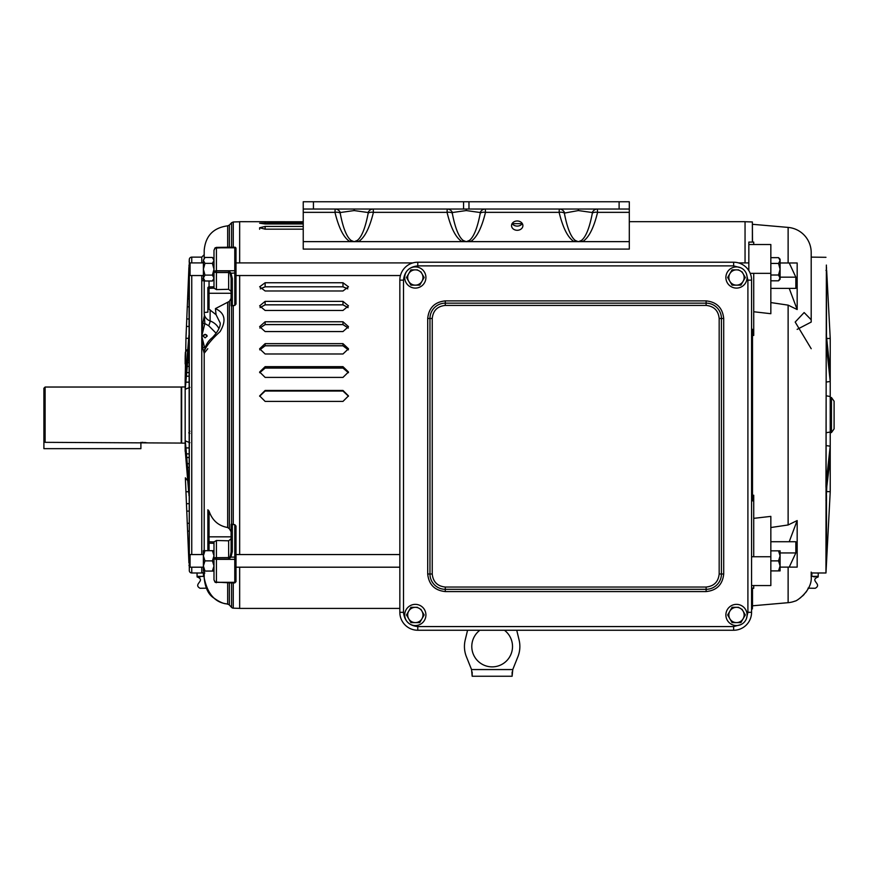 <?xml version="1.0" encoding="UTF-8"?>
<svg xmlns="http://www.w3.org/2000/svg" width="878" height="878" viewBox="0 0 878 878"><rect width="100%" height="100%" fill="white"/><g stroke="black" fill="none" stroke-linecap="round" stroke-linejoin="round"><path stroke-width="1.32" d="M347.765 288.862L342.98 286.821L265.134 286.821L260.36 288.862M348.061 307.618L342.98 304.864L265.134 304.864L260.053 307.618M348.248 328.065L342.98 324.63L265.134 324.63L259.877 328.065L265.134 324.564L342.98 324.564L348.259 328.032M348.357 349.872L342.98 345.811L265.134 345.811L259.756 349.872M348.434 372.722L342.98 368.08L265.134 368.08L259.679 372.722L265.134 368.025L342.98 368.025L348.434 372.689M303.239 223.967L265.134 223.967L259.636 223.199L303.239 222.584M303.239 229.169L265.134 229.169L259.636 227.731L265.134 226.436L303.239 226.436M265.134 366.664L342.98 366.664L348.478 372.009L342.98 377.397L265.134 377.397L259.636 372.009L265.134 366.664L265.134 368.025M265.134 401.4L259.636 395.912L265.134 390.447L342.98 390.447L348.478 395.912L342.98 401.4L265.134 401.4M265.134 321.776L342.98 321.776L348.478 326.638L342.98 331.566L265.134 331.566L259.636 326.638L265.134 321.776L265.134 324.564M265.134 310.461L259.636 305.873L265.134 301.373L342.98 301.373L348.478 305.873L342.98 310.461L265.134 310.461M265.134 290.98L259.636 286.81L265.134 282.749L342.98 282.749L348.478 286.81L342.98 290.98L265.134 290.98M265.134 343.649L342.98 343.649L348.478 348.786L342.98 353.988L265.134 353.988L259.636 348.786L265.134 343.649L265.134 345.734L342.98 345.734L348.368 349.828M239.661 567.199L239.661 608.421L399.841 608.421M745.049 262.906L745.049 221.684L629.296 221.684M303.239 221.761L239.661 221.684L239.661 262.906M239.661 275.538L239.661 554.556M264.53 221.761L265.134 221.761M259.745 349.828L265.134 345.734M260.338 288.84L265.134 286.788L342.98 286.788L347.776 288.84M260.042 307.596L265.134 304.82L342.98 304.82L348.072 307.596M259.647 396.219L265.134 391.05L342.98 391.05L348.478 396.208M213.991 259.032L212.41 257.463L213.991 260.404L212.41 263.345L213.991 269.228L213.991 279.413L212.41 280.993L204.969 280.993L203.389 278.052L203.389 279.413L204.969 280.993M213.991 269.228L212.41 275.11L213.991 278.052L212.41 280.993M213.552 279.566L213.958 278.414M212.41 257.463L204.969 257.463L203.389 260.404L204.969 263.345L212.41 263.345M204.969 257.463L203.411 260.042M203.828 279.566L203.411 278.414M212.41 275.11L204.969 275.11L203.389 278.052L203.389 269.228L204.969 275.11M204.969 263.345L203.389 269.228L203.389 260.404M831.455 432.58L834.1 428.87L834.1 401.235L831.455 397.525L831.455 432.58L830.226 432.58M816.979 572.983L825.968 572.983L826.22 333.838M808.034 588.161L815.212 588.282C822.796 584.133 808.814 580.446 818.175 576.934L818.241 573.049L811.195 572.928M814.993 576.89L813.401 576.692M818.175 576.934L818.186 576.319L811.195 576.407M811.887 572.939L811.832 576.209M512.126 672.01L512.126 676.247L472.177 676.247L471.541 669.563L466.273 656.404A27.712 27.712 0 0 1 465.197 640.051L467.568 630.25M504.444 630.25A20.381 20.381 0 0 1 492.152 666.874A20.381 20.381 0 0 1 479.86 630.25M472.177 676.247L472.177 672.01M516.736 630.25L519.107 640.051A27.712 27.712 0 0 1 518.031 656.404L512.763 669.563L512.126 676.247M770.84 288.379L789.223 288.379L797.169 309.539L797.169 262.983L788.126 262.983L788.126 227.413A25.264 25.264 0 0 1 811.195 252.59L811.195 322.072L797.136 329.382M797.169 309.539L788.126 305.138L770.84 302.57M770.84 527.524L788.126 524.967L797.169 520.566L797.169 567.122L788.126 567.122L788.126 602.681L752.501 605.798L752.501 588.271L751.568 588.008M811.195 572.094L811.195 576.648C812.611 590.74 795.655 601.792 795.183 601.024A25.264 25.264 0 0 1 788.126 602.681M811.195 348.709L795.183 322.061L804.138 312.546L811.195 319.79M751.568 500.921L752.38 500.855L752.38 329.25L751.568 329.173M751.568 608.158L752.38 608.125L752.38 588.019M750.229 273.343L770.84 273.343L770.84 244.523L748.835 244.523L748.835 242.098L752.38 242.087L752.38 221.969L745.049 221.717M826.374 265.068L825.968 487.213M825.968 257.309L811.195 257.122L811.195 322.072M826.67 270.523L825.968 270.413L826.67 270.523L830.226 338.425L830.226 371.976L826.231 333.805M826.483 432.656L830.226 432.053L830.226 491.669L825.968 572.983M826.483 562.93L826.483 495.379L825.968 500.625M797.169 520.566L789.223 541.726L795.841 541.726L795.841 552.942L789.223 567.122L797.169 567.122M789.223 541.726L770.84 541.726M780.092 567.122L789.223 567.122M780.092 552.942L795.841 552.942M797.169 262.983L789.223 262.983L795.841 277.163L780.092 277.163M789.223 262.983L780.092 262.983M795.841 277.163L795.841 288.379L789.223 288.379M751.568 585.571L770.84 585.571L770.84 556.751L751.568 556.751M753.73 518.349L770.84 516.385L770.84 556.751M770.84 273.343L770.84 313.709L753.73 311.756M811.195 261.644L811.195 256.376M807.025 590.685L805.565 592.738M804.16 594.395L802.514 596.041M800.879 597.446L799.375 598.566M826.352 495.379L826.56 491.581L830.226 491.669M826.835 486.324L826.56 491.581M830.226 458.118L826.791 486.642L825.968 486.752M826.791 486.642L826.231 484.733M826.582 482.296L826.374 483.339M752.38 242.087L753.73 242.087L752.501 242.087L752.38 221.969M751.568 608.97L752.38 608.948L752.501 605.798M753.73 585.571L753.73 588.282L752.501 588.271M753.73 500.855L752.38 500.855L752.501 495.477L753.73 495.225L753.73 556.751M753.73 273.343L753.73 335.462L752.501 335.176L752.38 329.25M752.501 495.477L752.501 335.176M753.73 242.087L753.73 244.523M748.835 244.523L748.835 270.633M830.226 461.598L829.545 462.015M826.483 445.662L830.226 446.167L826.231 482M830.226 371.976L830.226 381.502L826.483 382.007M826.231 343.331L830.226 381.502L830.226 396.538L826.483 395.846M830.226 432.053L830.226 396.538M826.483 336.296L826.483 267.252M736.488 604.36A10.602 10.602 0 0 1 747.079 614.962A10.602 10.602 0 0 1 736.488 625.564A10.602 10.602 0 0 1 725.886 614.962A10.602 10.602 0 0 1 736.488 604.36M738.628 622.601L740.9 622.601L742.031 620.636M730.935 620.636L732.076 622.601L740.9 622.601L745.312 614.962L744.171 612.998M742.031 609.288L743.106 611.143A7.639 7.639 0 0 1 736.488 622.601A7.639 7.639 0 0 1 729.87 618.781L732.076 622.601L734.348 622.601M734.348 607.324L732.076 607.324L727.664 614.962L728.795 616.927M729.87 611.143L727.664 614.962L729.87 618.781A7.639 7.639 0 0 1 736.488 607.324L732.076 607.324L730.935 609.288M743.106 618.781L745.312 614.962L743.106 611.143A7.639 7.639 0 0 0 736.488 607.324L738.628 607.324M736.488 266.901A10.602 10.602 0 0 1 747.079 277.492A10.602 10.602 0 0 1 736.488 288.094A10.602 10.602 0 0 1 725.886 277.492A10.602 10.602 0 0 1 736.488 266.901M742.031 271.818L743.106 273.673A7.639 7.639 0 0 1 743.106 281.322L745.312 277.492L744.171 275.527M738.628 269.853L736.488 269.853A7.639 7.639 0 0 1 743.106 273.673L745.246 277.613M734.348 269.853L732.076 269.853L730.935 271.818M728.795 275.527L727.664 277.492L728.795 279.467M738.628 285.141L740.9 285.141L742.031 283.166M730.935 283.166L732.076 285.141L734.348 285.141M732.076 285.141L727.664 277.492L729.87 273.673A7.639 7.639 0 0 1 736.488 269.853L732.076 269.853L729.87 273.673A7.639 7.639 0 0 0 736.488 285.141L732.076 285.141M740.9 285.141L743.106 281.322A7.639 7.639 0 0 1 736.488 285.141L740.9 285.141M140.897 442.336L140.897 448.658L43.9 448.658L43.9 388.252L45.118 387.033L181.241 387.033A1.218 1.218 0 0 0 181.658 386.957L181.658 443.138L185.17 443.138M45.118 387.033L45.118 442.336L181.241 443.072A1.218 1.218 0 0 1 181.658 443.138M181.658 386.957L185.17 386.957M147.394 442.841L146.626 442.71M145.638 442.567L144.552 442.446M143.191 442.358L142.126 442.336M43.9 441.085L45.118 442.336M212.41 550.693L213.991 555.785L213.991 550.693L204.969 550.693L203.389 555.785L203.389 565.97L204.969 571.062L213.991 571.062M204.969 550.693L203.389 550.693L203.389 555.785L204.969 560.877L203.389 565.97L203.389 571.062L204.969 571.062M213.991 555.785L212.41 560.877L213.991 565.97L212.41 571.062M212.41 560.877L204.969 560.877M203.389 554.556L190.065 554.556L190.065 567.199L203.389 567.199M770.84 570.898L778.545 570.898L780.092 565.893L778.545 560.877L770.84 560.877M778.545 560.877L780.092 555.862L778.545 550.846L770.84 550.846M778.545 550.846L780.092 550.846L780.092 570.898L778.545 570.898M415.327 604.36A10.602 10.602 0 0 1 425.918 614.962A10.602 10.602 0 0 1 415.327 625.564A10.602 10.602 0 0 1 404.725 614.962A10.602 10.602 0 0 1 415.327 604.36M419.607 622.601L420.869 620.636M409.774 620.636L410.915 622.601L419.739 622.601L424.151 614.962L423.009 612.998M420.869 609.288L421.945 611.143A7.639 7.639 0 0 1 415.327 622.601A7.639 7.639 0 0 1 408.709 618.781L410.915 622.601L413.187 622.601M407.633 612.998L406.503 614.962L407.633 616.927M413.187 607.324L410.915 607.324L409.774 609.288M421.945 618.781L424.151 614.962L421.945 611.143A7.639 7.639 0 0 0 408.709 611.143L406.503 614.962L408.709 618.781A7.639 7.639 0 0 1 408.709 611.143L410.915 607.324L417.467 607.324M517.219 230.288A5.674 4.653 0 0 1 511.545 225.635A5.674 4.653 0 0 1 517.219 220.982A5.674 4.653 0 0 1 522.893 225.635A5.674 4.653 0 0 1 517.219 230.288M512.148 223.539A5.674 4.653 180 0 0 517.219 226.096A5.674 4.653 180 0 0 522.289 223.539M452.4 212.52A6.519 5.85 90 0 0 447.231 209.041L447.045 212.344L373.413 212.344L373.227 209.041A6.519 5.85 -90 0 0 368.058 212.52L354.185 210.566L340.324 212.52A6.519 5.85 90 0 0 335.155 209.041L334.968 212.344L303.239 212.344L303.239 249.089L629.296 249.089L629.296 212.344L597.578 212.344L597.391 209.041A6.519 5.85 -90 0 0 592.222 212.52L578.35 210.566L564.345 213.102C567.155 227.863 570.799 236.983 575.277 240.462L578.35 241.713L581.434 240.462A6.519 2.129 -119.5 0 1 582.575 241.637L574.124 241.637C567.956 237.872 562.963 228.104 559.121 212.344L485.49 212.344L485.314 209.041A6.519 5.85 -90 0 0 480.134 212.52L466.273 210.566L452.4 212.52L452.269 213.102C455.078 227.863 458.711 236.983 463.189 240.462L466.273 241.713L469.346 240.462C473.824 236.983 477.467 227.863 480.277 213.102L480.134 212.52M340.324 212.52L340.192 213.102C342.991 227.863 346.634 236.983 351.112 240.462L354.185 241.713L357.269 240.462C361.747 236.983 365.391 227.863 368.189 213.102L368.058 212.52M303.239 212.344L303.239 201.753L629.296 201.753L629.296 209.041L303.239 209.041M629.296 212.344L629.296 209.041M368.189 213.102A6.519 3.677 13.3 0 1 373.413 212.344C369.583 228.104 364.579 237.872 358.411 241.637L349.96 241.637C343.792 237.872 338.798 228.104 334.968 212.344A6.519 3.677 -13.3 0 1 340.192 213.102M480.277 213.102A6.519 3.677 13.3 0 1 485.49 212.344C481.66 228.104 476.666 237.872 470.498 241.637L462.047 241.637C455.88 237.872 450.875 228.104 447.045 212.344A6.519 3.677 -13.3 0 1 452.269 213.102M581.434 240.462C585.911 236.983 589.544 227.863 592.354 213.102A6.519 3.677 13.3 0 1 597.578 212.344C593.747 228.104 588.743 237.872 582.575 241.637L629.296 241.637M468.973 201.753L468.973 209.041M564.488 212.52A6.519 5.85 90 0 0 559.308 209.041L559.121 212.344A6.519 3.677 -13.3 0 1 564.345 213.102M463.562 209.041L463.562 201.753M351.112 240.462A6.519 2.129 -60.5 0 0 349.96 241.637L303.239 241.637M463.189 240.462A6.519 2.129 -60.5 0 0 462.047 241.637L358.411 241.637A6.519 2.129 60.5 0 0 357.269 240.462M575.277 240.462A6.519 2.129 119.5 0 0 574.124 241.637L470.498 241.637A6.519 2.129 60.5 0 0 469.346 240.462M592.354 213.102L592.222 212.52M231.562 582.904L231.562 607.378A2.447 2.447 0 0 0 233.263 608.158L239.661 608.377M235.995 248.715A1.218 0.922 180 0 0 234.777 247.794L234.777 247.201A1.218 1.218 0 0 1 235.995 248.419L235.995 304.095L234.777 305.467L233.263 305.533L233.263 524.572L231.101 524.287L231.101 551.911L230.19 556.762L230.958 557.124L228.653 559.088L215.176 559.121L213.991 558.496L213.991 579.82L215.176 582.048L230.694 582.904L234.777 582.904L234.777 582.312A1.218 0.922 0 0 0 235.995 581.379L235.995 573.213M229.367 582.751L229.367 605.03A2.447 2.447 0 0 0 228.06 604.294L227.676 603.965A9.779 9.043 100.1 0 1 226.359 603.834L228.06 604.294M189.176 261.907L189.308 259.438A2.447 2.447 0 0 1 191.755 257.122L201.764 257.122L204.201 254.675M189.022 265.013L189.308 570.667A2.447 2.447 0 0 0 191.755 572.983L191.755 567.199M229.367 247.355L229.367 225.075L231.562 222.749L230.003 224.384M235.995 560.877C235.995 549.167 235.995 549.167 235.995 560.877C235.995 572.588 235.995 572.588 235.995 560.877M235.995 269.228C235.995 257.506 235.995 257.506 235.995 269.228C235.995 280.938 235.995 280.938 235.995 269.228M189.088 493.403L188.935 486.269M203.389 262.654L201.764 262.566M198.296 572.983L191.755 572.983M189.889 433.359L188.748 432.876L189.889 431.208M228.653 582.498L216.427 582.312L234.777 582.312L234.777 557.124L235.995 557.442L235.995 581.379M185.17 363.964L185.17 357.73L185.17 363.964M205.145 337.854L203.103 336.087L205.145 334.32L207.175 336.087L205.145 337.854M207.175 336.186A2.041 1.767 0 0 0 203.103 336.186M239.661 221.772L233.263 221.98L231.562 222.738L233.263 221.98L233.263 247.201M235.995 557.442L235.995 526.01L234.777 524.638L233.263 524.572M215.176 248.112L213.991 250.285L213.991 271.609L215.176 270.973L228.653 271.006L230.958 272.981L232.33 278.502L231.101 278.183L231.101 305.807L233.263 305.533M235.995 256.892L235.995 248.463M203.389 278.941L201.764 278.93M201.764 280.532L204.201 280.927M188.803 493.546L185.17 449.723L185.17 380.372L188.946 335.231M188.419 352.846L187.596 362.625L188.935 362.636M188.101 356.611L188.935 356.611M188.935 473.494L188.101 473.483L188.419 477.259M188.935 467.458L187.596 467.469L188.101 473.483M188.924 267.439L188.803 269.359M231.101 298.355L229.367 301.363L229.367 528.743L231.101 531.75M227.676 247.398L227.676 225.844C213.343 227.742 205.518 235.886 204.201 250.285L204.201 258.22M204.201 280.225L204.201 312.502L207.877 312.162L207.877 287.786A1.218 0.867 0 0 1 209.052 286.919L209.052 280.993M189.055 565.805L189.022 565.092M188.913 483.262L188.419 477.314M188.419 352.791L188.935 346.558M188.935 453.893L186.454 453.871L186.751 457.504L188.935 457.515M188.935 447.89L185.949 447.912L188.935 447.945M188.935 362.581L187.596 362.592L185.17 390.019L185.17 440.087L185.949 447.912M187.596 467.513L188.935 467.524M188.935 463.694L187.277 463.683L187.596 467.469M188.935 457.46L186.751 457.471L187.277 463.716M185.17 380.372L185.96 338.239L188.704 338.403L185.96 338.239L186.773 318.89L188.935 319.021L186.773 318.89L187.607 298.904L188.935 298.981L187.607 298.904L188.869 268.745M232.33 524.287L232.33 551.593L230.958 557.124L234.777 557.124L234.777 524.638M229.367 528.743L227.676 527.513C218.468 525.889 212.256 520.413 209.052 511.106L209.052 536.831L231.101 536.831M231.101 293.274L209.052 293.274L209.052 309.243L216.043 314.675L215.428 308.617L229.367 301.363M231.101 291.353L228.653 289.301L216.427 289.597L213.991 288.171L209.052 288.335L209.052 293.274L207.877 293.274L207.877 287.786M204.859 317.265A4.895 1.668 0 0 1 204.201 316.431L202.785 323.433A4.895 2.393 13.2 0 1 204.848 323.554L204.201 313.172A9.779 8.473 0 0 0 210.116 320.953L210.116 309.835M209.052 309.243L207.877 309.012M187.782 480.782L185.368 477.819L188.935 562.963M187.607 531.135L188.935 531.08L187.607 531.135M186.762 511.15L188.935 511.073L186.762 511.15M185.949 491.801L188.704 491.702L185.949 491.801M203.817 572.873A4.895 4.796 -90 0 1 202.785 572.511L204.201 573.894L203.63 572.785L204.848 572.983L202.796 572.983M185.949 447.923L186.454 453.893M189.022 495.719L188.935 494.588M188.935 542.878L188.101 542.878M188.935 372.579L186.751 372.601L188.935 372.645M187.277 366.389L188.935 366.4M186.454 376.212L188.935 376.201M189.889 442.688L185.368 440.921M188.935 382.149L185.949 382.171M215.428 308.617C224.987 313.007 226.546 320.668 220.093 331.599C211.192 339.775 205.891 346.371 204.201 351.398L204.201 550.693M204.201 571.062L204.201 578.009C207.636 594.318 215.461 602.966 227.676 603.965L227.676 582.707M209.052 511.106L207.877 509.8L207.877 550.671A1.218 0.867 0 0 0 207.877 550.693L207.877 536.831L209.052 536.831L209.052 541.759L213.991 541.935L216.427 540.497L228.653 540.804L231.101 538.741M232.33 551.593L231.101 551.911M228.653 289.301L228.653 272.542L230.19 273.332L231.101 278.183M230.19 556.762L228.653 557.563L228.653 540.804M216.043 314.675L220.224 323.06C220.433 326.956 217.821 331.796 212.41 337.58C208.086 340.851 205.353 345.46 204.201 351.398M235.995 272.663L234.777 272.981L234.777 247.794L216.427 247.794A2.447 1.855 180 0 0 215.176 248.057L234.777 247.201M234.777 305.467L234.777 272.981L230.19 273.332M207.877 289.564A1.218 1.218 0 0 1 209.052 288.335L209.052 286.919L213.991 286.799L213.991 288.171M202.785 323.433L201.764 336.087L202.686 347.864L204.201 353.241L207.779 348.72M216.427 289.597L216.427 272.542L213.991 271.609L213.991 288.368M188.09 287.238L188.935 287.26M185.17 451.38L185.17 449.723M185.17 356.995L185.368 352.308L187.058 349.795M186.696 350.102L186.015 350.904M186.454 326.407L188.935 326.462M187.277 306.817L188.935 306.861M185.368 477.819L186.015 479.201M188.935 523.288L187.277 523.288M188.935 503.676L186.454 503.698M202.785 572.511L202.083 572.939M185.368 378.034L185.17 378.725M185.368 389.173L189.889 387.407M188.935 382.215L185.949 382.182M235.995 558.551A1.218 0.801 180 0 1 234.777 559.352L216.427 559.352A2.447 1.602 180 0 1 215.176 559.121A1.218 0.768 -91.7 0 1 215.176 557.695L213.991 558.496L213.991 541.726M215.176 581.993L215.176 582.048A2.447 1.855 0 0 0 216.427 582.312L216.427 540.497M207.877 542.319A1.218 0.867 0 0 0 209.052 543.186L213.991 543.306L213.991 541.935M215.176 557.695L228.653 557.563L228.653 559.088M207.877 540.541A1.218 1.218 0 0 0 209.052 541.759L209.052 550.693M216.142 333.245L208.668 325.705L204.848 323.554L201.764 336.087L204.552 347.348A4.895 2.393 166.6 0 0 202.686 347.864M215.176 272.399A1.218 0.768 -88.3 0 1 215.176 270.973A2.447 1.602 0 0 1 216.427 270.753L234.777 270.753A1.218 0.801 0 0 1 235.995 271.543M415.327 266.901A10.602 10.602 0 0 1 425.918 277.492A10.602 10.602 0 0 1 415.327 288.094A10.602 10.602 0 0 1 404.725 277.492A10.602 10.602 0 0 1 415.327 266.901M420.869 271.818L421.945 273.673A7.639 7.639 0 0 1 421.945 281.322L424.151 277.492L423.009 275.527M417.467 269.853L415.327 269.853A7.639 7.639 0 0 1 421.945 273.673L424.085 277.613M411.047 269.853L409.774 271.818M406.569 277.382L407.633 279.467M417.467 285.141L419.739 285.141L420.869 283.166M409.774 283.166L410.915 285.141L413.187 285.141M410.915 285.141L406.503 277.492L408.709 273.673A7.639 7.639 0 0 1 415.327 269.853L410.915 269.853L408.709 273.673A7.639 7.639 0 0 0 415.327 285.141L410.915 285.141M419.739 285.141L421.945 281.322A7.639 7.639 0 0 1 415.327 285.141L419.739 285.141M751.568 280.148A17.933 17.933 0 0 0 733.635 262.215L417.774 262.215A17.933 17.933 0 0 0 399.841 280.148L399.841 612.317A17.933 17.933 0 0 0 417.774 630.25L733.635 630.25A17.933 17.933 0 0 0 751.568 612.317L751.568 280.148L747.902 280.148L747.902 612.317L746.443 618.595M200.283 576.89L198.68 576.747M197.1 576.934L197.089 576.319L197.1 576.934C206.462 580.446 192.48 584.133 200.063 588.282L207.252 588.161M203.389 572.939L197.034 573.049L197.089 576.319L204.201 576.44M203.389 572.983L203.444 576.209M203.389 262.906L190.065 262.906L190.065 275.538L203.389 275.538M770.84 263.433L778.545 263.433L780.092 260.546L778.545 257.649L770.84 257.649M778.545 280.806L780.092 277.909L780.092 279.248L778.545 280.806L770.84 280.806M770.84 275.012L778.545 275.012L780.07 278.26M778.545 275.012L780.092 269.228L778.545 263.433M780.092 277.909L780.092 259.197L778.545 257.649M342.98 345.734L342.98 343.649M342.98 286.788L342.98 282.749M265.134 286.788L265.134 282.749M342.98 304.82L342.98 301.373M265.134 304.82L265.134 301.373M342.98 324.564L342.98 321.776M342.98 391.05L342.98 390.447M265.134 391.05L265.134 390.447M342.98 368.025L342.98 366.664M265.134 229.169L265.134 226.436M265.134 222.584L265.134 223.967M471.541 669.563L512.763 669.563M788.126 524.967L788.126 305.138M830.226 338.425L826.725 338.524M181.241 443.072L181.241 387.033M522.223 223.649L512.214 223.649M619.111 209.041L619.111 201.753M578.35 210.566L578.35 209.041M466.273 210.566L466.273 209.041M354.185 210.566L354.185 209.041M313.435 209.041L313.435 201.753M233.263 582.904L233.263 608.158M189.308 570.667L189.308 259.438M201.764 554.556L201.764 275.538M201.764 262.906L201.764 257.122M191.755 554.556L191.755 275.538M191.755 262.906L191.755 257.122M201.764 572.917L201.764 567.199M231.562 247.201L231.562 222.749M231.562 306.224L231.562 523.881M227.676 527.513L227.676 302.581M216.427 247.596L216.427 272.542L228.653 272.542L228.653 271.006M232.33 278.502L232.33 305.807M218.929 328.668A16.715 14.476 0 0 0 210.116 320.953A3.666 0.724 -69.6 0 1 208.668 325.705M740.845 624.62L733.635 626.574L417.774 626.574C409.17 625.674 404.407 620.911 403.507 612.317L403.507 280.148C404.407 271.543 409.17 266.791 417.774 265.88L733.635 265.88L740.845 267.834M746.443 273.87L747.902 280.148M445.278 591.574L706.121 591.574C716.722 590.455 722.583 584.605 723.702 574.003L723.702 318.462C722.583 307.86 716.722 301.999 706.121 300.88L445.278 300.88C434.676 301.999 428.826 307.86 427.707 318.462L427.707 574.003C428.826 584.605 434.676 590.455 445.278 591.574L445.278 589.314L706.121 589.314A15.31 15.31 0 0 0 721.431 574.003L723.702 574.003M733.635 262.215L733.635 265.88M417.774 262.215L417.774 265.88M399.841 280.148L403.507 280.148M399.841 612.317L403.507 612.317M417.774 630.25L417.774 626.574M733.635 630.25L733.635 626.574M751.568 612.317L747.902 612.317M706.121 591.574L706.121 587.042L445.278 587.042L445.278 589.314A15.31 15.31 0 0 1 429.968 574.003L427.707 574.003M427.707 318.462L429.968 318.462L429.968 574.003L432.239 574.003L432.239 318.462L429.968 318.462A15.31 15.31 0 0 1 445.278 303.151L445.278 300.88M706.121 300.88L706.121 303.151L445.278 303.151L445.278 305.412L706.121 305.412L706.121 303.151A15.31 15.31 0 0 1 721.431 318.462L723.702 318.462M719.17 574.003L721.431 574.003L721.431 318.462L719.17 318.462L719.17 574.003C718.336 581.862 713.99 586.219 706.121 587.042M445.278 587.042C437.42 586.219 433.063 581.862 432.239 574.003M432.239 318.462C433.063 310.592 437.42 306.246 445.278 305.412M706.121 305.412C713.99 306.246 718.336 310.592 719.17 318.462M259.636 229.246L259.636 227.775M831.455 397.525L830.226 397.525M788.126 227.413L752.501 224.296M235.995 567.199L399.841 567.199M235.995 554.556L399.841 554.556M229.367 225.075L227.676 225.844M229.367 605.03L231.562 607.378M234.777 582.904L235.995 581.675M226.557 603.866L226.359 603.834C223.297 603.713 219.072 601.726 213.672 597.907C208.382 594.472 205.222 587.843 204.201 578.009M230.694 247.201L216.427 247.398L215.033 247.903L213.991 250.274M216.427 582.707L215.033 582.202L213.991 579.82M228.653 582.707L230.694 582.904M235.995 275.538L400.434 275.538M235.995 262.906L412.825 262.906M738.574 262.906L748.835 262.906"/></g></svg>
